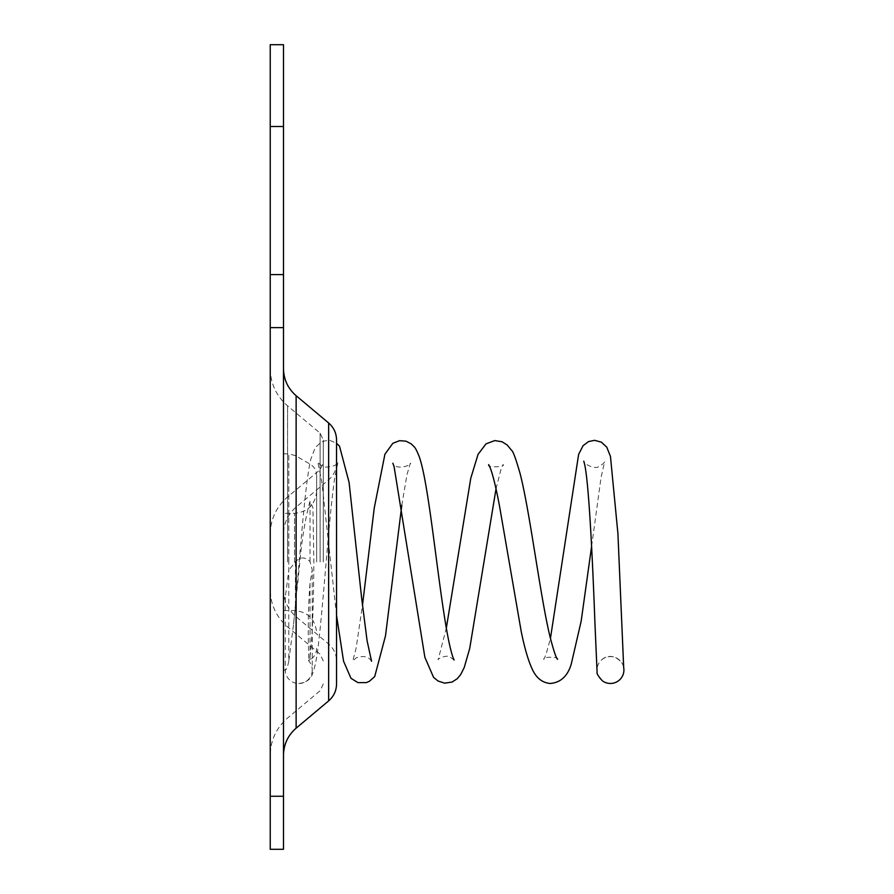 <?xml version="1.0" encoding="UTF-8"?>
<svg xmlns="http://www.w3.org/2000/svg" width="894" height="894" viewBox="0 0 894 894"><rect width="100%" height="100%" fill="white"/><g stroke="black" fill="none" stroke-linecap="round" stroke-linejoin="round"><path stroke-width="0.67" stroke-dasharray="4.47 3.35" d="M312.241 670.031A13.488 13.488 0 0 1 298.764 683.519A13.488 13.488 0 0 1 285.275 670.031L285.264 597.226L288.784 570.338L288.784 561.946L288.784 661.102L293.556 624.202L299.848 561.946C302.004 538.222 305.402 517.984 310.017 501.21L312.922 507.714L313.861 561.946C313.537 608.233 312.252 639.635 310.017 656.14L308.497 660.7A13.488 13.488 0 0 1 312.241 670.031L312.241 569.78L310.017 561.611C305.256 556.705 300.395 556.75 295.411 561.723L288.784 570.338M602.455 680.882A13.488 13.444 166.1 0 1 614.524 657.224A13.488 13.444 166.1 0 1 623.744 667.863A13.488 13.444 166.1 0 1 623.744 667.885M310.017 656.14L310.017 659.828L308.497 660.7C309.503 661.404 306.508 627.61 310.017 583.301L312.241 569.78M316.644 561.946L316.644 475.552L316.644 561.946M283.487 561.946L283.487 368.619L283.487 561.946M288.784 661.102C287.6 667.025 286.426 670.008 285.275 670.031L283.487 670.031M323.282 561.946L323.282 439.926L323.282 561.946M270.234 561.946L270.234 755.274L270.234 561.946M336.546 683.955L336.546 439.926M283.487 796.252L270.234 796.252L270.234 849.3L283.487 849.3L283.487 274.581L270.234 274.581L270.234 44.7M270.234 796.252L270.234 274.581L283.487 274.581L270.234 274.581M283.487 274.581L283.487 44.7M336.546 561.946L336.546 462.913L336.546 561.946M294.539 561.946L294.539 513.312L294.539 561.946M295.411 605.562L295.411 561.723M288.784 561.946L288.784 453.85L288.784 561.946M316.644 648.34C316.487 653.346 314.275 657.179 310.017 659.828L310.017 583.301M310.017 561.611L310.017 501.21M320.119 561.946L320.119 433.154L320.119 561.946M287.6 561.946L287.6 405.865L287.6 561.946M328.646 422.996L328.646 700.885M296.126 728.174L296.126 395.707M283.487 327.64L270.234 327.64M283.487 126.49L270.234 126.49M296.126 561.946L296.126 616.748L296.126 561.946M293.567 624.213C299.054 570.406 304.452 485.04 310.844 459.103L315.202 447.648L321.326 442.027C326.31 440.362 329.417 439.926 330.668 440.708L336.546 443.301M371.558 661.258C371.088 661.124 368.54 653.715 356.214 657.816L352.739 661.012L356.058 648.474L362.461 605.461M401.808 505.278L406.915 474.904L410.335 463.237C413.631 463.964 397.372 471.216 393.237 463.807L392.824 463.248M454.107 660.018L450.073 657.079C447.145 654.229 436.618 659.224 438.138 659.772L446.329 628.091M496.025 488.862L500.897 469.696L503.11 464.5C506.049 467.551 485.297 467.506 488.683 464.601M557.532 659.291C559.834 656.386 541.261 656.688 543.82 659.381L545.966 654.676L550.425 638.484M591.604 546.323L601.07 477.374L604.668 461.617C604.389 462.824 602.5 464.399 599.014 466.366C595.806 469.719 584.52 464.768 583.782 461.103M623.699 667.729C624.269 662.834 611.787 649.759 600.824 660.61M336.546 615.374L321.728 481.162L317.739 461.829C319.259 464.388 321.84 466.176 325.494 467.182C333.428 466.623 337.597 464.835 338.033 461.818L334.803 477.295C329.361 513.022 324.041 595.214 319.013 638.986C317.404 655.235 315.213 666.913 312.442 674.009C310.81 679.351 306.251 682.524 298.775 683.519M283.487 610.568L294.539 610.568C307.972 611.887 315.336 619.251 316.644 632.673M283.487 453.85L288.784 453.85L295.411 455.627L310.017 464.064C314.275 466.713 316.487 470.535 316.644 475.552M316.644 491.208C315.336 504.641 307.972 512.005 294.539 513.312L283.487 513.312M270.234 534.221C270.524 519.246 276.313 506.831 287.6 496.975L320.119 469.685L323.282 462.913M270.234 368.619C270.524 383.593 276.313 396.008 287.6 405.865L320.119 433.154L323.282 439.926M323.282 683.955L320.119 690.727L287.6 718.016C276.313 727.872 270.524 740.288 270.234 755.274M323.282 660.979L320.119 654.196L287.6 626.918C276.313 617.061 270.524 604.635 270.234 589.66M283.487 589.66C283.711 600.556 287.924 609.585 296.126 616.748L328.646 644.038C333.775 648.519 336.412 654.162 336.546 660.979M336.546 462.913C336.412 469.719 333.775 475.362 328.646 479.843L296.126 507.133C287.924 514.296 283.711 523.336 283.487 534.221M285.275 597.226L285.275 599.885"/><path stroke-width="1.34" d="M328.646 422.996C333.775 427.477 336.412 433.121 336.546 439.926L336.546 683.955C336.412 690.76 333.775 696.404 328.646 700.885L328.646 422.996L296.126 395.707L296.126 728.174C287.924 735.349 283.711 744.378 283.487 755.274M283.487 126.49L270.234 126.49L270.234 44.7L283.487 44.7L283.487 274.581L270.234 274.581L270.234 849.3L283.487 849.3L283.487 796.252L270.234 796.252M283.487 274.581L283.487 796.252M270.234 126.49L270.234 274.581M623.744 667.885A13.488 13.444 166.1 0 1 602.455 680.882C598.276 676.266 596.477 673.316 597.08 672.064L594.923 622.805C592.979 570.193 589.28 485.643 584.71 464.768L583.793 461.136M283.487 327.64L270.234 327.64M336.546 443.301L339.496 446.14L349.085 482.414L361.645 598.12L367.099 640.808L371.558 661.258M336.546 615.374L343.553 661.169L350.984 678.311L357.913 682.603L366.317 682.614L369.412 681.295L374.72 676.546L385.504 635.824L401.808 505.278M362.461 605.461L374.24 508.105L384.912 454.241L392.801 443.335L399.573 440.675L406.021 441.178L411.128 443.815L414.034 446.642C415.285 447.738 416.973 450.956 419.085 456.298C428.338 481.251 436.361 568.036 445.491 623.163C448.207 639.534 450.721 651 453.034 657.548L454.107 660.018M392.824 463.248L394.042 466.389L424.873 657.291L433.545 677.317L437.915 680.971L444.653 683.172L452.107 682.033L457.147 678.792L460.723 674.512L464.221 667.539L469.719 648.418L496.025 488.862M488.694 464.623L490.56 468.735C493.32 476.48 496.293 488.873 499.489 505.915L521.146 631.119C524.487 647.759 528.209 660.521 532.343 669.405C536.389 678.099 542.356 682.793 550.223 683.474C560.706 682.58 567.735 676.065 571.288 663.94L581.167 621.162L591.604 546.323M446.329 628.091L470.769 478.245L478.055 454.353L486.001 443.871L494.773 440.586L501.97 441.737L507.144 444.966L511.591 450.341C512.966 450.956 515.782 458.622 520.029 473.317C529.807 510.999 539.607 592.152 549.631 635.176C553.408 649.893 556.034 657.928 557.532 659.291L557.521 659.269M296.126 395.707C287.924 388.544 283.711 379.514 283.487 368.619M328.646 700.885L296.126 728.174M623.699 667.729L617.922 533.651L610.457 456.398L606.769 447.168L601.405 442.161L594.622 440.329L588.531 441.569L583.078 445.681L578.619 454.398L550.425 638.484"/></g></svg>
